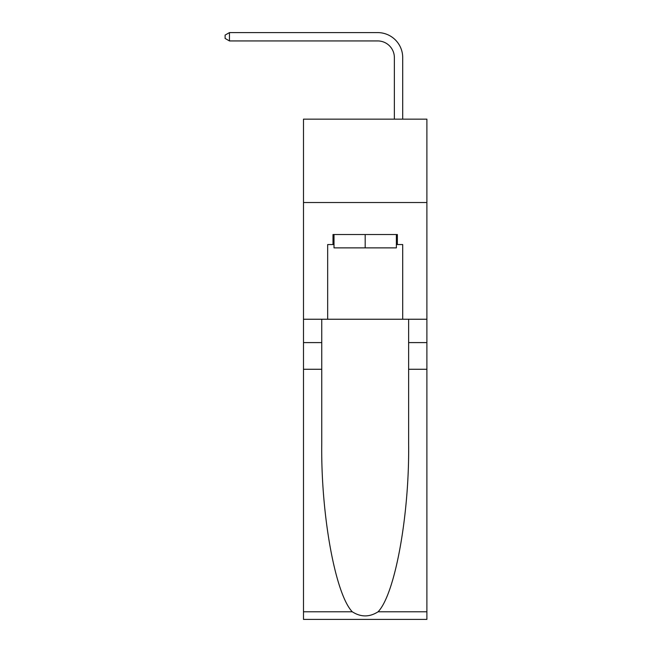 <?xml version="1.0" encoding="UTF-8"?>
<svg xmlns="http://www.w3.org/2000/svg" width="652" height="652" viewBox="0 0 652 652"><rect width="100%" height="100%" fill="white"/><g stroke="black" fill="none" stroke-linecap="round" stroke-linejoin="round"><path stroke-width="0.98" d="M426.889 202.519L426.889 119.145L303.49 119.145L303.49 202.519L426.889 202.519L426.889 319.244L402.708 319.244L402.708 244.541L397.37 244.541L397.37 234.533L333.001 234.533L333.001 244.541L334.003 244.541M394.37 119.145L394.37 57.612A16.675 16.675 104.4 0 0 377.695 40.937L229.447 40.937L225.111 38.435L225.111 35.102L229.447 32.6L377.695 32.6A25.012 25.012 -75.6 0 1 402.708 57.612L402.708 119.145M396.367 234.533L396.367 247.874L334.003 247.874L334.003 234.533M365.185 234.533L365.185 247.874M378.087 611.788L426.889 611.788L426.889 619.4L303.49 619.4L303.49 369.268L321.746 369.268L321.746 443.637C320.857 514.713 335.283 594.119 352.284 611.788C360.874 617.273 369.48 617.273 378.087 611.788C395.096 594.119 409.513 514.713 408.625 443.637L408.625 319.244M408.625 369.268L426.889 369.268L426.889 319.244M303.49 369.268L303.49 202.519M321.746 319.244L321.746 369.268M426.889 611.788L426.889 369.268M303.49 319.244L327.671 319.244L327.671 244.541L333.001 244.541M327.671 319.244L402.708 319.244M396.367 244.541L397.37 244.541M394.37 57.612A16.675 16.675 104.4 0 0 377.695 40.937A16.675 16.675 104.4 0 1 394.37 57.612A16.675 16.675 104.4 0 0 377.695 40.937A16.675 16.675 104.4 0 1 394.37 57.612A16.675 16.675 104.4 0 0 377.695 40.937A16.675 16.675 104.4 0 1 394.37 57.612A16.675 16.675 104.4 0 0 377.695 40.937A16.675 16.675 104.4 0 1 394.37 57.612A16.675 16.675 104.4 0 0 377.695 40.937A16.675 16.675 104.4 0 1 394.37 57.612A16.675 16.675 104.4 0 0 377.695 40.937A16.675 16.675 104.4 0 1 394.37 57.612A16.675 16.675 104.4 0 0 377.695 40.937A16.675 16.675 104.4 0 1 394.37 57.612A16.675 16.675 104.4 0 0 377.695 40.937A16.675 16.675 104.4 0 1 394.37 57.612A16.675 16.675 104.4 0 0 377.695 40.937A16.675 16.675 104.4 0 1 394.37 57.612A16.675 16.675 104.4 0 0 377.695 40.937A16.675 16.675 104.4 0 1 394.37 57.612A16.675 16.675 104.4 0 0 377.695 40.937A16.675 16.675 104.4 0 1 394.37 57.612A16.675 16.675 104.4 0 0 377.695 40.937A16.675 16.675 104.4 0 1 394.37 57.612A16.675 16.675 104.4 0 0 377.695 40.937A16.675 16.675 104.4 0 1 394.37 57.612A16.675 16.675 104.4 0 0 377.695 40.937A16.675 16.675 104.4 0 1 394.37 57.612A16.675 16.675 104.4 0 0 377.695 40.937A16.675 16.675 104.4 0 1 394.37 57.612A16.675 16.675 104.4 0 0 377.695 40.937A16.675 16.675 104.4 0 1 394.37 57.612A16.675 16.675 104.4 0 0 377.695 40.937A16.675 16.675 104.4 0 1 394.37 57.612A16.675 16.675 104.4 0 0 377.695 40.937M229.447 40.937L229.447 32.6L377.695 32.6M408.625 342.593L426.889 342.593M321.746 342.593L303.49 342.593M303.49 611.788L352.284 611.788"/></g></svg>
